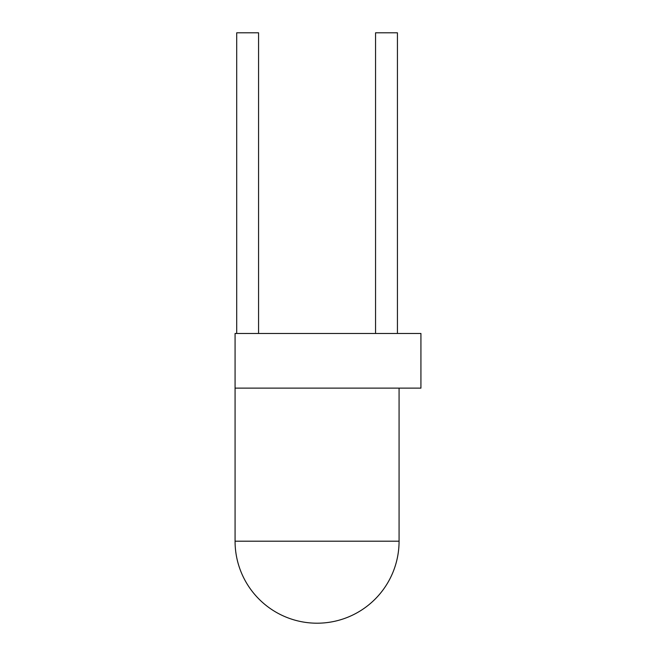 <?xml version="1.0" encoding="UTF-8"?>
<svg xmlns="http://www.w3.org/2000/svg" width="656" height="656" viewBox="0 0 656 656"><rect width="100%" height="100%" fill="white"/><g stroke="black" fill="none" stroke-linecap="round" stroke-linejoin="round"><path stroke-width="0.98" d="M399.069 541.2A82 82 0 0 1 317.069 623.2A82 82 0 0 1 235.069 541.2L399.069 541.2L399.069 388.131M235.069 333.469L420.931 333.469L420.931 388.131L235.069 388.131L235.069 333.469L235.069 541.2M258.571 333.469L258.571 32.8L236.709 32.8L236.709 333.469M375.56 333.469L375.56 32.8L397.429 32.8L397.429 333.469"/></g></svg>
